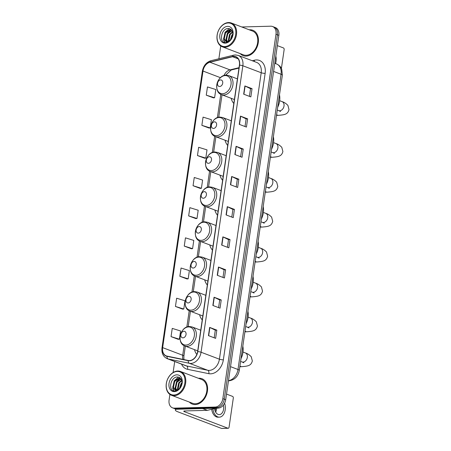 <?xml version="1.0" encoding="UTF-8"?>
<svg xmlns="http://www.w3.org/2000/svg" width="451" height="451" viewBox="0 0 451 451"><rect width="100%" height="100%" fill="white"/><g stroke="black" fill="none" stroke-linecap="round" stroke-linejoin="round"><path stroke-width="0.68" d="M194.516 349.649A14.984 11.016 -69.2 0 0 196.833 354.452M199.607 314.747A14.984 11.016 -69.2 0 0 202.24 319.911M204.698 279.84A14.984 11.016 -69.2 0 0 207.33 285.004M209.794 244.938A14.984 11.016 -69.2 0 0 212.421 250.102M214.885 210.036A14.984 11.016 -69.2 0 0 217.517 215.2M219.975 175.135A14.984 11.016 -69.2 0 0 222.608 180.299M225.066 140.233A14.984 11.016 -69.2 0 0 227.699 145.397M231.183 98.307A14.984 11.016 -69.2 0 0 233.815 103.471M169.903 394.445L169.08 400.082A8.484 6.235 -69.2 0 0 172.513 407.839L175.383 408.927A8.484 6.235 -69.2 0 0 177.198 409.232L218.047 408.144A8.484 6.235 -69.2 0 0 225.697 399.738L278.853 35.353A8.484 6.235 -69.2 0 0 275.42 27.596L273.988 27.049A8.484 6.235 -69.2 0 1 277.421 34.812A8.484 6.235 -69.2 0 0 273.988 27.049L272.551 26.508A8.484 6.235 -69.2 0 0 270.741 26.203L241.77 26.975M172.513 407.839A8.484 6.235 -69.2 0 0 174.328 408.138L215.178 407.056A8.484 6.235 -69.2 0 0 222.828 398.65L224.265 399.197L277.421 34.812L224.265 399.197A8.484 6.235 -69.2 0 1 216.615 407.597A8.484 6.235 -69.2 0 0 224.265 399.197L225.697 399.738M174.328 408.138L175.76 408.685L216.615 407.597L175.76 408.685A8.484 6.235 -69.2 0 1 173.951 408.386A8.484 6.235 -69.2 0 0 175.76 408.685L177.198 409.232M249.871 29.766A13.575 9.973 -69.2 0 0 249.228 29.811A13.575 9.973 -69.2 0 1 249.871 29.766A13.575 9.973 -69.2 0 1 252.774 30.251A13.575 9.973 -69.2 0 0 249.871 29.766M240.186 53.596A13.575 9.973 -69.2 0 0 243.128 55.625A13.575 9.973 -69.2 0 0 246.032 56.11A13.575 9.973 -69.2 0 0 257.882 44.587A13.575 9.973 -69.2 0 0 252.774 30.251A13.575 9.973 -69.2 0 1 257.882 44.587A13.575 9.973 -69.2 0 1 246.032 56.11A13.575 9.973 -69.2 0 1 243.128 55.625A13.575 9.973 -69.2 0 1 240.186 53.596M199.038 378.237A13.575 9.973 -69.2 0 0 198.389 378.282A13.575 9.973 -69.2 0 1 199.038 378.237A13.575 9.973 -69.2 0 1 201.935 378.722A13.575 9.973 -69.2 0 0 199.038 378.237M189.347 402.072A13.575 9.973 -69.2 0 0 192.295 404.096A13.575 9.973 -69.2 0 0 195.193 404.581A13.575 9.973 -69.2 0 0 207.043 393.063A13.575 9.973 -69.2 0 0 201.935 378.722A13.575 9.973 -69.2 0 1 207.043 393.063A13.575 9.973 -69.2 0 1 195.193 404.581A13.575 9.973 -69.2 0 1 192.295 404.096L192.295 404.096A13.575 9.973 -69.2 0 1 189.347 402.072M233.804 56.561A9.048 6.652 110.8 0 1 235.738 56.882A9.048 6.652 110.8 0 1 239.402 65.158L197.611 351.617A9.048 6.652 110.8 0 1 188.276 360.479L167.067 356.127A9.048 6.652 110.8 0 1 166.306 355.907A9.048 6.652 110.8 0 1 162.642 347.631L202.995 71.038A9.048 6.652 110.8 0 1 209.94 62.244L232.592 56.725A9.048 6.652 110.8 0 1 233.804 56.561M233.838 56.341A9.274 6.816 -69.2 0 0 232.592 56.51L209.94 62.029A9.274 6.816 -69.2 0 0 202.82 71.044L162.473 347.636A9.274 6.816 -69.2 0 0 167.005 356.341L188.214 360.693A9.274 6.816 -69.2 0 0 197.786 351.611L239.577 65.153A9.274 6.816 -69.2 0 0 233.838 56.341M208.452 335.634L215.623 338.357L216.824 330.126L209.653 327.403L208.452 335.634M214.186 337.81L215.302 330.149L209.873 327.494A2.261 0.445 -171.7 0 0 209.653 327.403M215.302 330.166L216.824 330.126M212.855 305.451L220.026 308.174L221.227 299.943L214.056 297.22L212.855 305.451M218.588 307.627L219.705 299.971L214.276 297.316A2.261 0.445 -171.7 0 0 214.056 297.22M219.705 299.983L221.227 299.943M217.258 275.268L224.429 277.991L225.63 269.76L218.459 267.037L217.258 275.268M222.991 277.45L224.108 269.788L218.684 267.133A2.261 0.445 -171.7 0 0 218.459 267.037M224.108 269.799L225.63 269.76M221.661 245.085L228.832 247.808L230.033 239.577L222.862 236.854L221.661 245.085M227.394 247.266L228.516 239.605L223.087 236.95A2.261 0.445 -171.7 0 0 222.862 236.854M228.51 239.616L230.033 239.577M243.675 94.174L250.846 96.897L252.047 88.667L244.876 85.938L243.675 94.174M249.414 96.351L250.53 88.689L245.102 86.034A2.261 0.445 -171.7 0 0 244.876 85.938M250.525 88.706L252.047 88.667M239.272 124.352L246.443 127.081L247.644 118.85L240.473 116.121L239.272 124.352M245.011 126.534L246.128 118.872L240.699 116.217A2.261 0.445 -171.7 0 0 240.473 116.121M246.122 118.889L247.644 118.85M234.87 154.535L242.04 157.264L243.241 149.033L236.07 146.304L234.87 154.535M240.603 156.717L241.725 149.055L236.296 146.4A2.261 0.445 -171.7 0 0 236.07 146.304M241.719 149.072L243.241 149.033M230.467 184.718L237.638 187.447L238.838 179.21L231.667 176.488L230.467 184.718M236.2 186.9L237.322 179.239L231.893 176.583A2.261 0.445 -171.7 0 0 231.667 176.488M237.316 179.256L238.838 179.21M226.064 214.901L233.235 217.63L234.435 209.394L227.265 206.671L226.064 214.901M231.797 217.083L232.919 209.422L227.49 206.767A2.261 0.445 -171.7 0 0 227.265 206.671M232.913 209.439L234.435 209.394M222.828 398.65L275.989 34.265A8.484 6.235 -69.2 0 0 272.551 26.508M220.736 45.974L218.87 58.765M174.706 361.516L173.099 372.532M179.848 276.26L188.185 278.842L189.386 270.611L181.048 268.029L179.848 276.26L187.024 278.955M175.445 306.443L183.782 309.025L184.983 300.789L176.645 298.212L175.445 306.443L182.621 309.138M171.042 336.626L179.38 339.203L180.58 330.972L172.243 328.396L171.042 336.626L178.218 339.315M193.056 185.716L201.4 188.292L202.6 180.062L194.257 177.485L193.056 185.716L200.233 188.405M197.459 155.533L205.803 158.109L207.003 149.879L198.66 147.302L197.459 155.533L204.636 158.222M201.862 125.35L210.205 127.926L211.406 119.695L203.063 117.119L201.862 125.35L209.038 128.039M206.265 95.167L214.608 97.743L215.809 89.512L207.466 86.936L206.265 95.167L213.441 97.856M184.25 246.077L192.588 248.659L193.789 240.428L185.451 237.846L184.25 246.077L191.427 248.772M188.653 215.899L196.997 218.476L198.198 210.245L189.854 207.663L188.653 215.899L195.83 218.588M196.997 218.476L195.751 218.594M201.4 188.292L200.154 188.411M205.803 158.109L204.557 158.228M210.205 127.926L208.96 128.05M214.608 97.743L213.362 97.867M192.588 248.659L191.348 248.777M188.185 278.842L186.945 278.96M183.782 309.025L182.542 309.144M179.38 339.203L178.139 339.327M281.396 68.479L284.141 49.649A1.415 0.919 88.5 0 0 283.448 47.936L277.359 45.624M275.533 63.552A9.612 6.241 88.5 0 0 276.035 61.392A9.612 6.241 88.5 0 0 275.832 56.104M224.716 46.56A12.16 8.935 -69.2 0 0 235.687 34.513A12.16 8.935 -69.2 0 0 228.161 22.962A12.16 8.935 -69.2 0 0 217.196 35.009A12.16 8.935 -69.2 0 0 224.716 46.56M224.998 47.242A12.724 9.353 -69.2 0 0 236.11 36.446A12.724 9.353 -69.2 0 0 231.318 23.001A12.724 9.353 -69.2 0 0 228.601 22.55A12.724 9.353 -69.2 0 0 217.489 33.346A12.724 9.353 -69.2 0 0 222.275 46.791A12.724 9.353 -69.2 0 0 224.998 47.242M222.275 46.791L243.433 54.83A12.724 9.353 -69.2 0 0 246.15 55.287A12.724 9.353 -69.2 0 0 257.262 44.486A12.724 9.353 -69.2 0 0 252.47 31.04L231.318 23.001M230.354 39.942L231.808 35.24L232.823 34.005M230.963 39.276L232.778 34.913M228.775 41.718L228.51 41.204M228.499 41.176L228.251 40.432L229.536 34.377L232.479 31.79M229.108 41.486L228.939 41.052M228.916 40.985L230.1 34.592L232.609 32.23M227.958 42.174L227.287 41.763M227.045 41.548L225.974 39.57L227.259 33.509L231.837 30.465M228.054 42.129L227.614 41.763M227.592 41.746L226.543 39.784L227.828 33.729L232.006 30.741M228.302 41.255A6.393 4.696 -69.2 0 0 232.817 33.645C232.507 30.55 231.087 28.847 228.556 28.537C221.001 27.968 218.707 43.24 225.725 42.682C227.687 42.648 229.446 41.61 230.997 39.57L233.082 33.532C232.603 37.732 231.008 40.302 228.302 41.255L225.81 41.357L223.696 38.701L224.981 32.647L230.021 29.574L231.273 29.766M227.642 41.763L225.81 41.357M226.103 41.453L224.265 38.916L225.551 32.861L230.591 29.794L231.363 29.862M227.665 26.367A8.654 6.359 -69.2 0 0 219.862 34.936A8.654 6.359 -69.2 0 0 225.218 43.155A8.654 6.359 -69.2 0 0 233.02 34.586A8.654 6.359 -69.2 0 0 227.665 26.367M225.043 42.614L223.843 40.274L223.583 38.149M226.695 42.591L226.233 41.52M226.222 41.481L225.861 39.011M224.812 42.563L223.561 40.167L225.117 32.224L229.3 28.638M226.498 42.625L225.951 41.413M225.934 41.357L227.394 33.086L230.918 29.805M219.648 86.507A3.394 2.492 -69.2 0 0 222.709 83.147A3.394 2.492 -69.2 0 0 220.607 79.923A3.394 2.492 -69.2 0 0 217.545 83.283A3.394 2.492 -69.2 0 0 219.648 86.507M277.669 107.287A15.554 11.427 -69.2 0 0 279.49 94.817M213.532 128.434A3.394 2.492 -69.2 0 0 216.593 125.074A3.394 2.492 -69.2 0 0 214.49 121.849A3.394 2.492 -69.2 0 0 211.434 125.209A3.394 2.492 -69.2 0 0 213.532 128.434M271.553 149.219A15.554 11.427 -69.2 0 0 273.374 136.743M208.441 163.335A3.394 2.492 -69.2 0 0 211.502 159.975A3.394 2.492 -69.2 0 0 209.399 156.751A3.394 2.492 -69.2 0 0 206.338 160.111A3.394 2.492 -69.2 0 0 208.441 163.335M266.462 184.121A15.554 11.427 -69.2 0 0 268.283 171.645M203.35 198.237A3.394 2.492 -69.2 0 0 206.411 194.877A3.394 2.492 -69.2 0 0 204.309 191.652A3.394 2.492 -69.2 0 0 201.247 195.012A3.394 2.492 -69.2 0 0 203.35 198.237M261.371 219.023A15.554 11.427 -69.2 0 0 263.187 206.547M198.254 233.139A3.394 2.492 -69.2 0 0 201.315 229.779A3.394 2.492 -69.2 0 0 199.218 226.554A3.394 2.492 -69.2 0 0 196.157 229.92A3.394 2.492 -69.2 0 0 198.254 233.139M256.275 253.924A15.554 11.427 -69.2 0 0 258.096 241.448M193.163 268.041A3.394 2.492 -69.2 0 0 196.224 264.681A3.394 2.492 -69.2 0 0 194.127 261.456A3.394 2.492 -69.2 0 0 191.066 264.822A3.394 2.492 -69.2 0 0 193.163 268.041M251.184 288.826A15.554 11.427 -69.2 0 0 253.005 276.35M188.073 302.948A3.394 2.492 -69.2 0 0 191.134 299.582A3.394 2.492 -69.2 0 0 189.037 296.358A3.394 2.492 -69.2 0 0 185.975 299.723A3.394 2.492 -69.2 0 0 188.073 302.948M246.094 323.728A15.554 11.427 -69.2 0 0 247.915 311.252M182.982 337.85A3.394 2.492 -69.2 0 0 186.043 334.484A3.394 2.492 -69.2 0 0 183.94 331.26A3.394 2.492 -69.2 0 0 180.879 334.625A3.394 2.492 -69.2 0 0 182.982 337.85M241.003 358.63A15.554 11.427 -69.2 0 0 242.824 346.154M176.578 409.209A11.309 2.216 -171.7 0 0 175.366 409.993A11.309 2.216 -171.7 0 0 177.953 411.853L221.514 428.411L227.964 428.236L184.408 411.684A2.83 0.552 8.3 0 1 183.76 411.216A2.83 0.552 8.3 0 1 184.763 410.946L207.246 410.342L202.538 408.555M227.964 428.236A1.415 0.919 88.5 0 0 228.206 428.281L221.751 428.45A1.415 0.919 -91.5 0 1 221.514 428.411M228.206 428.281A1.415 0.919 88.5 0 0 229.063 427.204L233.302 398.12A1.415 0.919 88.5 0 0 232.609 396.406L226.52 394.095M215.713 408.206A1.415 1.037 110.8 0 1 215.302 408.403L207.437 410.32A1.415 1.037 110.8 0 1 207.246 410.342M214.575 408.578A7.069 4.589 88.5 0 0 219.287 414.616A7.069 4.589 88.5 0 0 223.583 409.249A7.069 4.589 88.5 0 0 223.375 405.122M215.674 412.124A7.069 4.589 88.5 0 0 216.486 409.44A7.069 4.589 88.5 0 0 216.593 408.183M215.104 410.884A5.654 3.67 88.5 0 0 215.589 409.096A5.654 3.67 88.5 0 0 215.674 408.234M211.694 409.282A9.612 6.241 88.5 0 0 218.064 417.192L219.355 417.158A9.612 6.241 88.5 0 0 225.196 409.863A9.612 6.241 88.5 0 0 224.604 403.2M212.951 408.978A9.612 6.241 88.5 0 0 219.355 417.158M173.883 395.031A12.16 8.935 -69.2 0 0 184.848 382.989A12.16 8.935 -69.2 0 0 177.328 371.432A12.16 8.935 -69.2 0 0 166.357 383.48A12.16 8.935 -69.2 0 0 173.883 395.031M174.159 395.719A12.724 9.353 -69.2 0 0 185.271 384.917A12.724 9.353 -69.2 0 0 180.485 371.472A12.724 9.353 -69.2 0 0 177.762 371.021A12.724 9.353 -69.2 0 0 166.656 381.822A12.724 9.353 -69.2 0 0 171.442 395.262A12.724 9.353 -69.2 0 0 174.159 395.719M171.442 395.262L192.594 403.301A12.724 9.353 -69.2 0 0 195.311 403.758A12.724 9.353 -69.2 0 0 206.423 392.956A12.724 9.353 -69.2 0 0 201.636 379.511L180.485 371.472M179.515 388.412L180.975 383.711L181.99 382.476M180.124 387.747L181.939 383.384M177.942 390.188L177.677 389.675M177.666 389.647L177.412 388.903L178.697 382.848L181.64 380.261M178.275 389.957L178.1 389.523M178.077 389.455L179.267 383.062L181.77 380.7M177.125 390.645L176.448 390.233M176.206 390.019L175.135 388.04L176.42 381.98L181.003 378.936M177.22 390.6L175.704 388.255L176.989 382.2L181.172 379.212M177.469 389.726A6.393 4.696 -69.2 0 0 181.978 382.115C181.668 379.02 180.248 377.318 177.717 377.008C170.162 376.444 167.868 391.71 174.892 391.152C176.848 391.118 178.607 390.081 180.158 388.04L182.249 382.003C181.764 386.203 180.174 388.779 177.469 389.726L174.971 389.827L172.863 387.172L174.142 381.118L179.182 378.051L180.434 378.237M176.803 390.233L174.971 389.827M175.264 389.923L173.426 387.392L174.712 381.332L179.752 378.265L180.53 378.338M176.831 374.837A8.654 6.359 -69.2 0 0 169.024 383.406A8.654 6.359 -69.2 0 0 174.379 391.631A8.654 6.359 -69.2 0 0 182.181 383.057A8.654 6.359 -69.2 0 0 176.831 374.837M174.21 391.085L173.009 388.745L172.75 386.62M175.862 391.062L175.4 389.991M175.383 389.952L175.027 387.482M173.973 391.034L172.722 388.638L174.283 380.695L178.466 377.109M175.659 391.096L175.112 389.884M175.095 389.833L176.561 381.557L180.084 378.276M228.482 380.644A11.309 8.315 -69.2 0 0 237.987 369.493L281.058 74.257A11.309 8.315 -69.2 0 0 276.474 63.912C280.454 65.705 281.497 68.569 281.74 69.274L282.354 75.187L239.284 370.423A5.654 1.111 8.3 0 0 237.987 369.493L230.523 366.657M273.594 71.421L281.058 74.257A5.654 1.111 8.3 0 1 282.354 75.187M278.853 35.353L275.989 34.265M218.047 408.144L215.178 407.056M252.25 60.738L254.499 60.192A14.139 10.39 110.8 0 1 265.143 73.366L223.352 359.825A2.83 0.552 8.3 0 1 219.411 359.199L261.202 72.741A11.309 8.315 -69.2 0 0 256.619 62.396L238.263 55.422A11.309 8.315 110.8 0 1 242.847 65.767A2.83 0.552 -171.7 0 0 239.577 65.153M223.352 359.825A14.139 10.39 110.8 0 1 210.6 373.828A14.139 10.39 110.8 0 1 208.768 373.67L187.554 369.318A14.139 10.39 110.8 0 1 181.544 364.115M209.208 370.406A11.309 8.315 -69.2 0 0 219.411 359.199L201.056 352.225A11.309 8.315 110.8 0 1 189.386 363.303L168.172 358.951A11.309 8.315 110.8 0 1 167.225 358.675L185.581 365.654A11.309 8.315 -69.2 0 0 186.528 365.924L207.742 370.277A11.309 8.315 -69.2 0 0 209.208 370.406M238.263 55.422L235.371 54.937L233.641 55.169A2.83 1.714 76.3 0 0 232.592 56.51M233.641 55.169L210.989 60.688C206.304 62.21 203.424 65.739 202.347 71.275A2.83 0.552 8.3 0 1 202.82 71.044M162.473 347.636A2.83 0.552 -171.7 0 0 161.994 347.868C161.447 353.167 163.189 356.769 167.225 358.675M167.005 356.341A2.83 1.905 101.6 0 0 168.172 358.951L186.528 365.924A2.83 1.905 -78.4 0 1 187.554 369.318M210.989 60.688A2.83 1.714 76.3 0 0 209.94 62.029M188.214 360.693A2.83 1.905 101.6 0 0 189.386 363.303L207.742 370.277A2.83 1.905 -78.4 0 1 208.768 373.67M197.786 351.611A2.83 0.552 8.3 0 1 201.056 352.225L242.847 65.767L261.202 72.741A2.83 0.552 8.3 0 0 265.143 73.366M254.499 60.192A2.83 1.714 -103.7 0 1 254.229 61.488M162.642 347.631L182.723 355.258A9.048 6.652 -69.2 0 0 182.931 359.379M232.592 56.725L238.196 58.855M209.94 62.244L230.016 69.871A9.048 6.652 -69.2 0 0 223.967 75.554M239.036 67.673L230.016 69.871A5.091 3.084 -103.7 0 0 231.262 69.973L225.618 75.204M202.995 71.038L220.466 77.679M220.787 94.304L217.382 117.649M214.676 136.23L212.291 152.551M209.58 171.132L207.201 187.453M204.489 206.034L202.11 222.354M199.398 240.935L197.019 257.256M194.308 275.837L191.923 292.158M189.217 310.739L186.832 327.06M184.121 345.641L182.723 355.258A5.091 0.998 8.3 0 1 183.884 356.098L183.89 359.577M226.289 214.986L227.49 206.767M230.692 184.803L231.893 176.583M235.095 154.62L236.296 146.4M239.498 124.442L240.699 116.217M243.901 94.259L245.102 86.034M221.886 245.169L223.087 236.95M217.483 275.352L218.684 267.133M213.081 305.536L214.276 297.316M208.678 335.719L209.873 327.494M279.682 100.708L282.067 101.616A4.809 3.535 110.8 0 1 284.012 106.013A4.809 3.535 110.8 0 1 279.676 110.771A4.809 3.535 110.8 0 1 278.65 110.602L280.533 111.487M282.067 101.616C284.057 102.185 286.007 103.442 287.901 105.382L289.006 109.593C287.727 114.34 284.993 114.791 278.34 115.343A4.809 3.123 -91.5 0 1 276.604 114.593M222.58 93.723A9.353 6.872 -69.2 0 0 231.013 84.461A9.353 6.872 -69.2 0 0 225.229 75.576A9.353 6.872 -69.2 0 0 216.796 84.839A9.353 6.872 -69.2 0 0 222.58 93.723M223.73 95.009A10.181 7.481 -69.2 0 0 232.62 86.372A10.181 7.481 -69.2 0 0 228.792 75.616L226.137 75.17C217.004 74.872 212.838 91.936 221.554 94.648A10.181 7.481 -69.2 0 0 223.73 95.009M273.565 142.634L275.95 143.542A4.809 3.535 110.8 0 1 277.895 147.939A4.809 3.535 110.8 0 1 273.56 152.697A4.809 3.535 110.8 0 1 272.534 152.528L274.417 153.413M275.95 143.542C277.946 144.111 279.891 145.369 281.785 147.308L282.89 151.519C281.61 156.266 278.876 156.717 272.224 157.269A4.809 3.123 -91.5 0 1 270.487 156.52M216.463 135.65A9.353 6.872 -69.2 0 0 224.897 126.387A9.353 6.872 -69.2 0 0 219.113 117.502A9.353 6.872 -69.2 0 0 210.679 126.765A9.353 6.872 -69.2 0 0 216.463 135.65M217.613 136.935A10.181 7.481 -69.2 0 0 226.503 128.298A10.181 7.481 -69.2 0 0 222.676 117.542L220.02 117.097C210.888 116.798 206.721 133.862 215.443 136.574A10.181 7.481 -69.2 0 0 217.613 136.935M268.469 177.536L270.859 178.444A4.809 3.535 110.8 0 1 272.804 182.841A4.809 3.535 110.8 0 1 268.469 187.599A4.809 3.535 110.8 0 1 267.443 187.43L269.326 188.315M270.859 178.444C272.849 179.013 274.794 180.27 276.694 182.21L277.793 186.421C276.519 191.168 273.78 191.619 267.133 192.171A4.809 3.123 -91.5 0 1 265.397 191.427M211.372 170.557A9.353 6.872 -69.2 0 0 219.806 161.289A9.353 6.872 -69.2 0 0 214.022 152.404A9.353 6.872 -69.2 0 0 205.588 161.667A9.353 6.872 -69.2 0 0 211.372 170.557M212.522 171.842A10.181 7.481 -69.2 0 0 221.413 163.2A10.181 7.481 -69.2 0 0 217.579 152.444L214.93 151.998C205.797 151.699 201.631 168.764 210.346 171.476A10.181 7.481 -69.2 0 0 212.522 171.842M263.378 212.438L265.769 213.346A4.809 3.535 110.8 0 1 267.714 217.743A4.809 3.535 110.8 0 1 263.378 222.501A4.809 3.535 110.8 0 1 262.352 222.332L264.235 223.217M265.769 213.346C267.759 213.915 269.704 215.172 271.603 217.111L272.703 221.323C271.429 226.069 268.689 226.52 262.042 227.073A4.809 3.123 -91.5 0 1 260.306 226.329M206.282 205.459A9.353 6.872 -69.2 0 0 214.715 196.191A9.353 6.872 -69.2 0 0 208.931 187.306A9.353 6.872 -69.2 0 0 200.498 196.568A9.353 6.872 -69.2 0 0 206.282 205.459M207.432 206.744A10.181 7.481 -69.2 0 0 216.322 198.102A10.181 7.481 -69.2 0 0 212.489 187.345L209.839 186.906C200.701 186.601 196.54 203.666 205.256 206.378A10.181 7.481 -69.2 0 0 207.432 206.744M258.288 247.34L260.678 248.247A4.809 3.535 110.8 0 1 262.623 252.645A4.809 3.535 110.8 0 1 258.288 257.403A4.809 3.535 110.8 0 1 257.262 257.233L259.145 258.119M260.678 248.247C262.668 248.817 264.613 250.074 266.513 252.013L267.612 256.224C266.338 260.971 263.598 261.422 256.952 261.975A4.809 3.123 -91.5 0 1 255.21 261.23M201.191 240.36A9.353 6.872 -69.2 0 0 209.625 231.092A9.353 6.872 -69.2 0 0 203.841 222.208A9.353 6.872 -69.2 0 0 195.401 231.476A9.353 6.872 -69.2 0 0 201.191 240.36M202.341 241.646A10.181 7.481 -69.2 0 0 211.226 233.004A10.181 7.481 -69.2 0 0 207.398 222.247L204.748 221.807C195.61 221.503 191.45 238.568 200.165 241.279A10.181 7.481 -69.2 0 0 202.341 241.646M253.197 282.241L255.582 283.149A4.809 3.535 110.8 0 1 257.532 287.546A4.809 3.535 110.8 0 1 253.197 292.304A4.809 3.535 110.8 0 1 252.165 292.135L254.048 293.02M255.582 283.149C257.577 283.718 259.522 284.976 261.422 286.915L262.521 291.126C261.247 295.873 258.508 296.324 251.861 296.876A4.809 3.123 -91.5 0 1 250.119 296.132M196.1 275.262A9.353 6.872 -69.2 0 0 204.534 265.994A9.353 6.872 -69.2 0 0 198.744 257.109A9.353 6.872 -69.2 0 0 190.311 266.378A9.353 6.872 -69.2 0 0 196.1 275.262M197.25 276.548A10.181 7.481 -69.2 0 0 206.135 267.905A10.181 7.481 -69.2 0 0 202.307 257.155L199.658 256.709C190.519 256.405 186.353 273.469 195.074 276.181A10.181 7.481 -69.2 0 0 197.25 276.548M248.106 317.143L250.491 318.051A4.809 3.535 110.8 0 1 252.442 322.448A4.809 3.535 110.8 0 1 248.106 327.206A4.809 3.535 110.8 0 1 247.075 327.037L248.958 327.922M250.491 318.051C252.487 318.62 254.432 319.877 256.326 321.817L257.431 326.028C256.151 330.775 253.417 331.226 246.765 331.778A4.809 3.123 -91.5 0 1 245.028 331.034M191.01 310.164A9.353 6.872 -69.2 0 0 199.443 300.902A9.353 6.872 -69.2 0 0 193.654 292.011A9.353 6.872 -69.2 0 0 185.22 301.279A9.353 6.872 -69.2 0 0 191.01 310.164M192.16 311.449A10.181 7.481 -69.2 0 0 201.045 302.807A10.181 7.481 -69.2 0 0 197.217 292.056L194.561 291.611C185.429 291.307 181.263 308.371 189.984 311.083A10.181 7.481 -69.2 0 0 192.16 311.449M243.016 352.045L245.4 352.953A4.809 3.535 110.8 0 1 247.345 357.35A4.809 3.535 110.8 0 1 243.01 362.114A4.809 3.535 110.8 0 1 241.984 361.939L243.867 362.824M245.4 352.953C247.39 353.522 249.341 354.779 251.235 356.718L252.34 360.935C251.06 365.676 248.326 366.127 241.674 366.686A4.809 3.123 -91.5 0 1 239.938 365.936M185.913 345.066A9.353 6.872 -69.2 0 0 194.347 335.803A9.353 6.872 -69.2 0 0 188.563 326.919A9.353 6.872 -69.2 0 0 180.129 336.181A9.353 6.872 -69.2 0 0 185.913 345.066M187.064 346.351A10.181 7.481 -69.2 0 0 195.954 337.709A10.181 7.481 -69.2 0 0 192.126 326.958L189.471 326.513C180.338 326.208 176.172 343.273 184.887 345.99A10.181 7.481 -69.2 0 0 187.064 346.351M184.408 411.684L184.51 410.957M202.781 408.55L207.437 410.32M215.302 408.403L214.851 408.228M239.284 370.423C238.049 376.585 234.531 380.063 228.736 380.864L228.448 380.87M276.474 63.912L274.783 63.27M202.347 71.275L161.994 347.868M222.005 94.817L218.729 117.249M215.888 136.743L213.639 152.15M210.797 171.645L208.548 187.052M205.701 206.547L203.457 221.954M200.61 241.454L198.367 256.856M195.52 276.356L193.27 291.758M190.429 311.258L188.18 326.659M185.338 346.159L183.884 356.098M238.974 68.09L231.262 69.973M278.34 115.343L276.486 115.394M237.401 78.891L228.792 75.616M234.39 99.524L221.554 94.648M277.264 110.072L278.65 110.602M272.224 157.269L270.369 157.32M231.284 120.817L222.676 117.542M228.274 141.451L215.443 136.574M271.147 151.998L272.534 152.528M267.133 192.171L265.278 192.222M226.193 155.719L217.579 152.444M223.183 176.358L210.346 171.476M266.056 186.9L267.443 187.43M262.042 227.073L260.188 227.124M221.103 190.621L212.489 187.345M218.092 211.26L205.256 206.378M260.966 221.802L262.352 222.332M256.952 261.975L255.097 262.025M216.006 225.523L207.398 222.247M212.996 246.161L200.165 241.279M255.869 256.704L257.262 257.233M251.861 296.876L250.006 296.927M210.916 260.424L202.307 257.155M207.905 281.063L195.074 276.181M250.779 291.611L252.165 292.135M246.765 331.778L244.91 331.829M205.825 295.326L197.217 292.056M202.815 315.965L189.984 311.083M245.688 326.513L247.075 327.037M241.674 366.686L239.819 366.731M200.734 330.228L192.126 326.958M197.724 350.867L184.887 345.99M240.597 361.414L241.984 361.939M175.366 409.993L175.512 408.978"/></g></svg>
